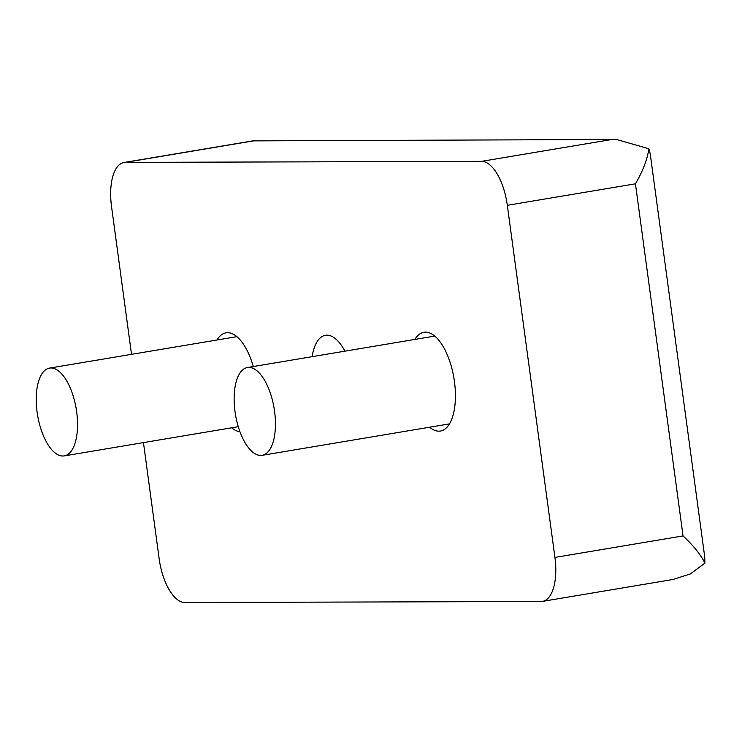 <?xml version="1.0" encoding="UTF-8"?>
<svg xmlns="http://www.w3.org/2000/svg" width="742" height="742" viewBox="0 0 742 742"><rect width="100%" height="100%" fill="white"/><g stroke="black" fill="none" stroke-linecap="round" stroke-linejoin="round"><path stroke-width="1.11" d="M429.599 427.216A50.076 22.028 -99.5 0 0 440.47 431.037A50.076 22.028 -99.5 0 0 454.447 381.592A50.076 22.028 -99.5 0 0 423.895 332.277A50.076 22.028 -99.5 0 0 414.861 339.428M253.3 366.548A50.076 22.028 -99.5 0 0 225.995 332.843A50.076 22.028 -99.5 0 0 216.961 340.003M344.928 351.17A47.293 20.804 -99.5 0 0 325.404 335.301A47.293 20.804 -99.5 0 0 312.132 356.67M274.577 411.365A44.511 19.58 80.5 0 1 262.158 455.319A44.511 19.58 80.5 0 1 235.001 411.485A44.511 19.58 80.5 0 1 247.42 367.531A44.511 19.58 80.5 0 1 274.577 411.365M76.676 411.94A44.511 19.58 80.5 0 1 64.257 455.894A44.511 19.58 80.5 0 1 37.1 412.051A44.511 19.58 80.5 0 1 49.519 368.097A44.511 19.58 80.5 0 1 76.676 411.94M231.699 427.791A50.076 22.028 -99.5 0 0 239.944 431.696M131.52 354.342L111.523 206.452A44.511 19.58 80.5 0 1 123.951 162.507A44.511 19.58 80.5 0 1 125.37 162.387L481.586 161.357A44.511 19.58 80.5 0 1 507.324 205.311L554.933 557.428A44.511 19.58 80.5 0 1 542.513 601.372A44.511 19.58 80.5 0 1 541.094 601.493L184.879 602.523A44.511 19.58 80.5 0 1 159.131 558.568L143.456 442.603M253.486 140.878L616.574 139.477L253.486 140.878L125.37 162.387M542.513 601.372L673.096 579.465L690.31 573.956L704.9 563.132C700.782 554.738 693.501 545.667 683.048 535.919L554.933 557.428M683.048 535.919L635.44 183.812C642.86 171.087 647.339 159.409 648.879 148.771L616.574 139.477M648.879 148.771L650.224 153.826L704.742 557.047L704.9 563.132M481.586 161.357L609.701 139.858M635.44 183.812L507.324 205.311M262.158 455.319L449.494 423.877M64.257 455.894L238.275 426.687M123.951 162.507L254.534 140.59M247.42 367.531L434.766 336.089M49.519 368.097L236.865 336.664"/></g></svg>
